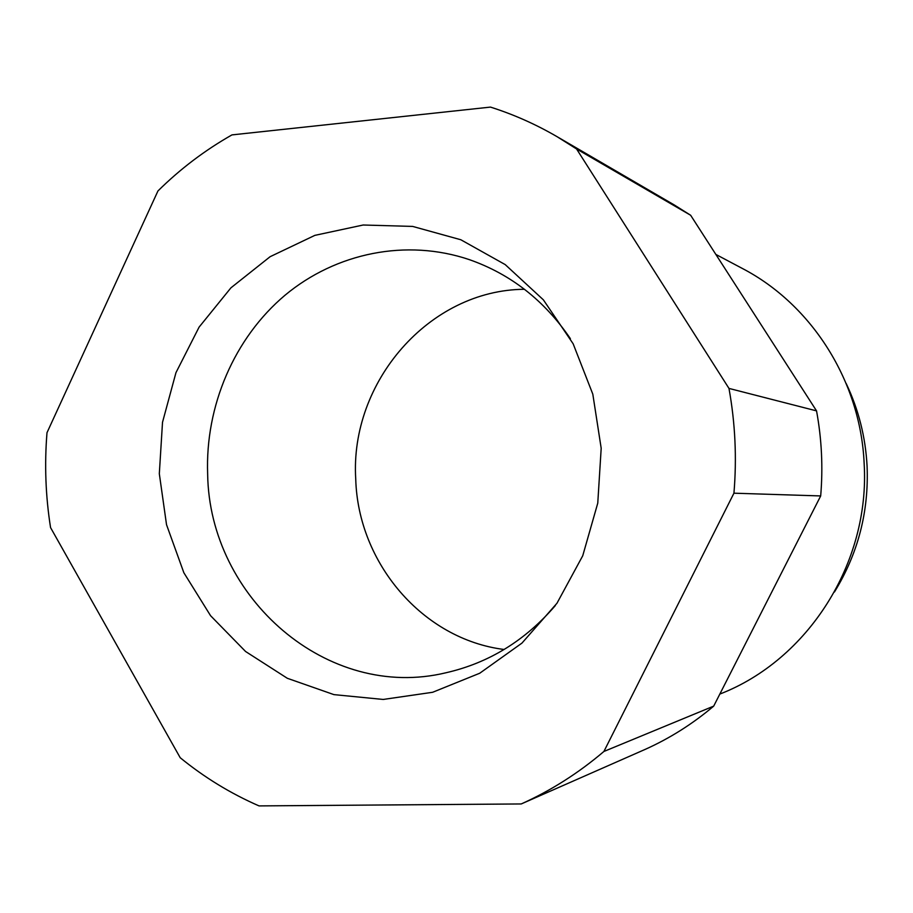 <?xml version="1.0" encoding="UTF-8"?>
<svg xmlns="http://www.w3.org/2000/svg" width="913" height="913" viewBox="0 0 913 913"><rect width="100%" height="100%" fill="white"/><g stroke="black" fill="none" stroke-linecap="round" stroke-linejoin="round"><path stroke-width="1.37" d="M521.232 803.954C550.859 790.647 578.42 773.151 603.904 751.467L733.938 493.191C736.894 457.949 735.239 423.027 728.973 388.413L816.542 410.884C821.711 438.993 823.092 467.342 820.684 495.942L713.704 706.114C692.659 723.895 669.845 738.309 645.263 749.345L521.232 803.954L259.041 805.905C230.601 793.488 204.318 777.42 180.203 757.722L50.557 527.588C45.593 496.136 44.406 464.5 46.997 432.694L157.949 190.954C180.238 168.928 204.911 150.246 231.959 134.896L490.475 107.095C513.46 114.376 535.589 124.202 556.85 136.551L576.571 148.967L728.973 388.413M601.188 448.272L597.764 503.143L582.734 555.766L556.964 603.253L521.962 643.094L479.736 673.235L432.636 692.282L383.186 699.449L333.93 694.622L287.333 678.291L245.574 651.494L210.572 615.704L183.844 572.725L166.52 524.655L159.319 473.733L162.514 422.285L175.958 372.664L199.091 327.128L230.932 287.835L270.111 256.701L314.871 235.36L363.157 225.009L412.63 226.413L460.825 239.754L505.209 264.599L543.372 299.841L573.147 343.79L592.811 394.165L601.188 448.272M576.571 148.967L690.65 215.263L816.542 410.884M556.85 136.551L674.296 204.969L690.65 215.263M733.938 493.191L820.684 495.942M603.904 751.467L713.704 706.114M715.849 254.419L742.28 268.422C811.76 304.543 860.628 381.372 864.155 463.587C870.192 562.716 807.982 660.065 719.832 694.074M834.436 592.023C858.037 553.655 868.914 511.725 867.088 466.258C865.558 437.156 858.597 409.583 846.203 383.551M555.309 605.593C525.237 640.584 488.832 662.952 446.092 672.733C327.664 701.458 209.317 597.981 207.65 474.087C205.117 406.045 234.287 337.901 285.061 295.196C335.984 252.787 406.468 238.339 469.408 259.657C510.778 274.174 544.433 300.503 570.374 338.655M504.136 649.485C422.742 639.271 358.044 563.059 355.739 479.142C349.645 382.068 429.293 289.9 524.461 289.284"/></g></svg>
